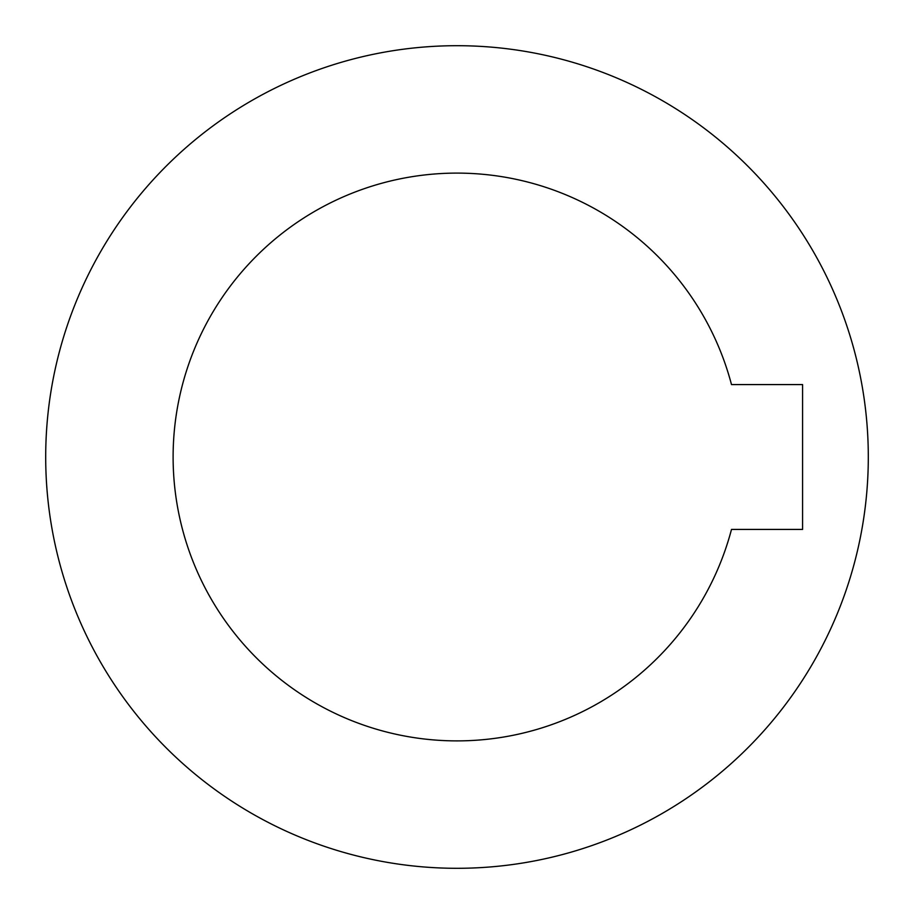 <?xml version="1.0" encoding="UTF-8"?>
<svg xmlns="http://www.w3.org/2000/svg" width="914" height="914" viewBox="0 0 914 914"><rect width="100%" height="100%" fill="white"/><g stroke="black" fill="none" stroke-linecap="round" stroke-linejoin="round"><path stroke-width="1.37" d="M457 740.888A283.888 283.888 0 0 0 731.497 529.423L802.583 529.423L802.583 384.577L731.497 384.577A283.888 283.888 0 0 0 173.112 457A283.888 283.888 0 0 0 457 740.888M457 868.3A411.3 411.3 0 0 1 45.7 457A411.3 411.3 0 0 1 457 45.7A411.3 411.3 0 0 1 868.3 457A411.3 411.3 0 0 1 457 868.3"/></g></svg>
